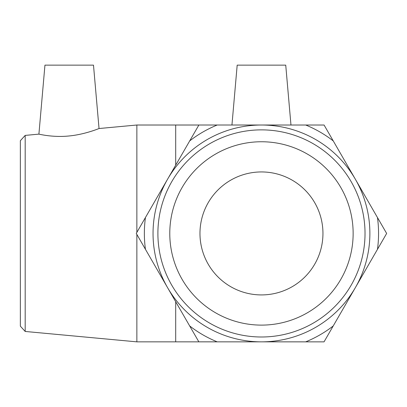 <?xml version="1.0" encoding="UTF-8"?>
<svg xmlns="http://www.w3.org/2000/svg" width="407" height="407" viewBox="0 0 407 407"><rect width="100%" height="100%" fill="white"/><g stroke="black" fill="none" stroke-linecap="round" stroke-linejoin="round"><path stroke-width="0.61" d="M305.723 125.02L324.074 125.025L333.247 140.914A117.099 117.099 0 0 0 305.723 125.02L217.231 125.005A117.099 117.099 0 0 0 189.708 140.893L198.881 125.005L217.231 125.005M386.65 233.45L377.472 249.338A117.099 117.099 0 0 0 377.477 217.562L386.65 233.45M324.038 341.86L305.688 341.855A117.099 117.099 0 0 0 333.211 325.971L324.038 341.86M217.196 341.844L198.845 341.839L189.672 325.946A117.099 117.099 0 0 0 217.196 341.844L305.688 341.855M136.269 233.409L145.447 217.521A117.099 117.099 0 0 0 145.441 249.303L136.269 233.409M145.441 249.303L189.672 325.946M189.708 140.893L145.447 217.521M377.477 217.562L333.247 140.914M333.211 325.971L377.472 249.338M25.183 135.404L20.35 140.71L20.35 326.155L25.183 331.456L25.183 135.404L38.909 134.127C38.517 134.005 52.238 137.561 68.137 136.06C84.676 134.661 99.349 128.353 99.038 128.531L136.859 125.015L136.859 232.387M136.859 234.432L136.859 341.849L261.457 341.849M157.896 233.43A103.566 103.566 0 0 1 313.242 143.742A103.566 103.566 0 0 1 313.242 323.122A103.566 103.566 0 0 1 157.896 233.43M153.042 233.43A108.42 108.42 0 0 0 315.669 327.325A108.42 108.42 0 0 0 315.669 139.54A108.42 108.42 0 0 0 153.042 233.43M169.78 233.43A91.682 91.682 0 0 1 307.3 154.034A91.682 91.682 0 0 1 307.3 312.83A91.682 91.682 0 0 1 169.78 233.43M199.969 233.43A61.493 61.493 0 0 1 292.206 180.179A61.493 61.493 0 0 1 292.206 286.686A61.493 61.493 0 0 1 199.969 233.43M290.969 125.02L285.734 65.14L237.184 65.14L231.949 125.01M99.038 128.531L93.493 65.14L44.948 65.14L38.909 134.127M136.859 125.015L175.697 125.015L175.697 165.145M175.697 301.724L175.697 341.849M25.183 331.456L136.859 341.849M175.697 125.015L198.875 125.015"/></g></svg>
